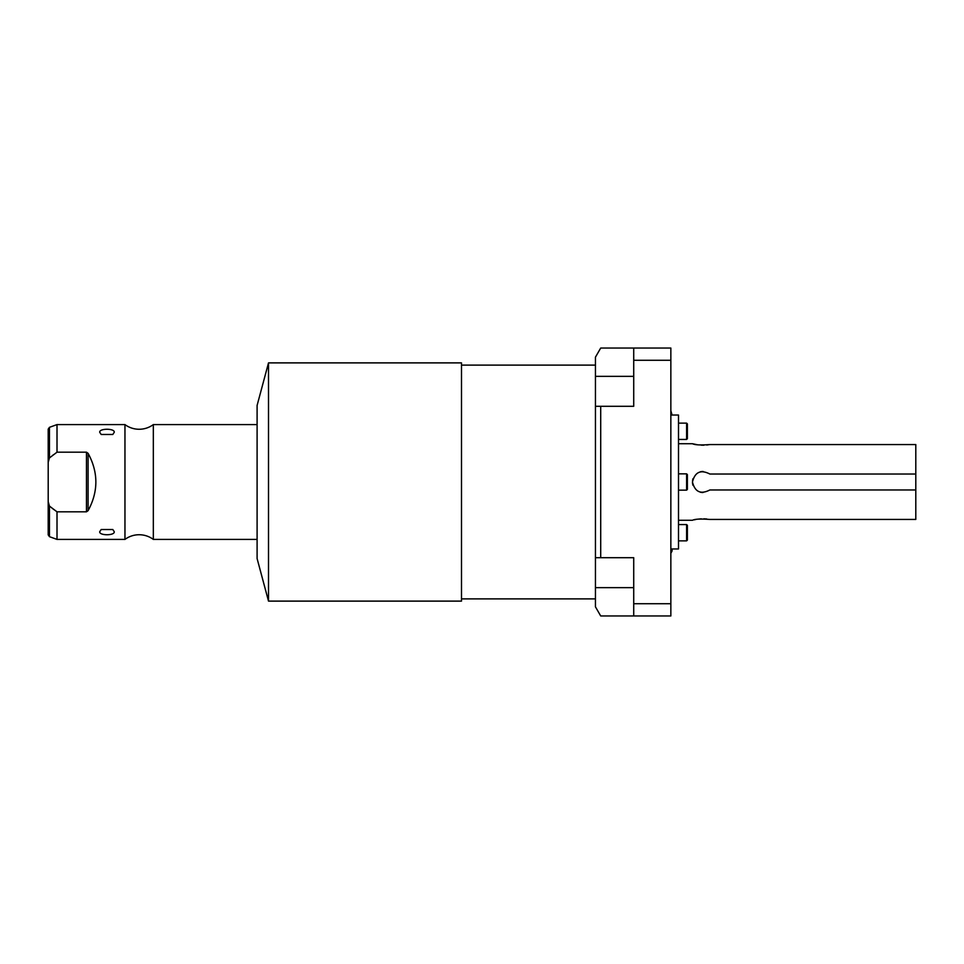 <?xml version="1.0" encoding="UTF-8"?>
<svg xmlns="http://www.w3.org/2000/svg" width="964" height="964" viewBox="0 0 964 964"><rect width="100%" height="100%" fill="white"/><g stroke="black" fill="none" stroke-linecap="round" stroke-linejoin="round"><path stroke-width="1.45" d="M670.848 548.974L678.499 548.974L678.499 415.026L670.848 415.026M678.499 443.729L692.465 443.729C694.936 444.982 700.732 445.26 709.878 444.561L915.8 444.561L915.8 474.035L709.878 474.035C700.744 469.36 694.936 472.011 692.465 482C694.936 491.989 700.732 494.64 709.878 489.965L915.8 489.965L915.8 519.439L709.878 519.439C700.744 518.74 694.936 519.018 692.465 520.271L678.499 520.271M703.118 471.48L702.997 471.48A10.52 10.52 0 0 0 700.274 471.83M693.02 478.65A10.52 10.52 0 0 0 692.538 480.843M692.465 482A10.52 10.52 0 0 0 693.02 485.35M700.274 492.17A10.52 10.52 0 0 0 702.997 492.52L702.997 492.52M915.8 474.035L915.8 489.965M709.878 444.561L706.745 445.007M703.901 445.187L701.298 445.163M697.743 444.826L692.465 443.729M706.745 518.994L703.901 518.813M701.298 518.837L697.743 519.174M695.719 519.512L694.213 519.825M633.722 348.04L670.848 348.04L670.848 615.96L600.705 615.96L595.451 606.85L595.451 557.71L600.705 557.71L600.705 406.29L595.451 406.29L595.451 357.15L600.705 348.04L633.722 348.04L633.722 406.29L600.705 406.29M600.705 557.71L633.722 557.71L633.722 615.96M595.451 406.29L595.451 557.71M595.451 365.115L461.491 365.115M595.451 598.885L461.491 598.885M268.51 601.114L461.491 601.114L461.491 362.886L268.51 362.886L257.099 405.446L257.099 558.554L268.51 601.114L268.51 362.886M257.099 424.594L153.324 424.594L153.324 539.406A23.883 23.883 0 0 0 124.959 539.406L57.009 539.406L57.009 511.812L86.471 511.812L88.098 510.667C98.436 491.556 98.436 472.444 88.098 453.333L86.471 452.188L88.098 453.333L88.098 510.667L86.471 511.812L86.471 452.188L57.009 452.188L49.453 457.9L48.2 462.322L48.2 429.137L49.453 427.329L49.453 457.9M257.099 539.406L153.324 539.406M153.324 424.594A23.883 23.883 0 0 1 124.959 424.594L124.959 539.406M124.959 424.594L57.009 424.594L57.009 452.188M114.258 432.282L112.812 434.463L101.172 434.463L99.714 432.282C99.123 428.245 114.885 428.269 114.258 432.282M114.258 531.718C114.861 535.755 99.099 535.731 99.714 531.718L101.172 529.537L112.812 529.537L114.258 531.718M52.659 455.37L53.514 454.719M49.453 506.1L49.453 536.671L48.2 534.863L48.2 501.678L49.453 506.1L56.924 511.751M54.55 510.052L51.839 508.004M48.2 462.322L48.2 502.895M48.2 482L48.2 461.105M633.722 360.283L670.848 360.283M633.722 603.717L670.848 603.717M678.499 473.842L686.609 473.842L686.609 490.158L678.499 490.158M686.609 490.158L687.38 489.387L687.38 474.613L686.609 473.842M687.38 525.332L687.38 540.105L686.609 540.864L686.609 524.561L687.38 525.332M687.38 423.895L687.38 438.668L686.609 439.439L686.609 423.136L687.38 423.895M678.499 540.864L686.609 540.864M678.499 524.561L686.609 524.561M678.499 439.439L686.609 439.439M678.499 423.136L686.609 423.136M595.451 376.358L633.722 376.358M595.451 587.642L633.722 587.642M49.453 427.329L57.009 424.594M49.453 536.671L57.009 539.406M672.065 415.026L670.848 410.712M672.065 548.974L672.065 550.974L672.065 548.974M670.848 553.288L672.065 550.974"/></g></svg>
